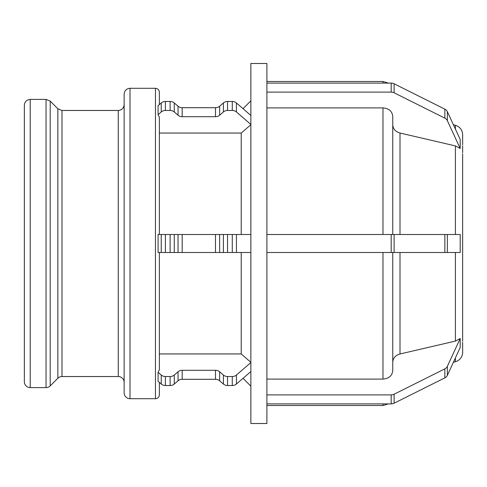 <?xml version="1.0" encoding="UTF-8"?>
<svg xmlns="http://www.w3.org/2000/svg" width="487" height="487" viewBox="0 0 487 487"><rect width="100%" height="100%" fill="white"/><g stroke="black" fill="none" stroke-linecap="round" stroke-linejoin="round"><path stroke-width="0.73" d="M462.65 145.85L462.65 152.662M462.65 236.694L462.644 153.776M460.203 139.495L460.203 148.498L447.358 120.66L447.358 111.657L460.203 139.495M462.644 144.779L462.65 134.722C462.358 129.938 459.941 126.79 455.4 125.275L455.4 129.079M391.183 92.104L266.9 92.104L266.9 83.1L391.183 83.1L391.183 92.104A5.868 5.083 -0 0 1 394.123 92.786L394.123 83.782A5.868 5.083 180 0 0 391.183 83.1M394.123 83.782L444.844 109.143L444.844 118.146A5.868 5.083 -0 0 1 447.358 120.66M447.358 111.657A5.868 5.083 180 0 0 444.844 109.143M460.203 148.498L455.4 145.911L400.01 133.024C395.481 131.703 393.064 128.97 392.759 124.824M444.844 118.146L394.123 92.786M266.9 92.104L266.9 234.497L391.183 234.497L391.183 252.503L394.123 252.503L394.123 234.497L444.844 234.497L444.844 252.503L447.358 252.503L447.358 234.497L444.844 234.497M392.759 234.497L392.759 116.393C392.175 111.249 388.912 108.418 382.977 107.907L266.9 107.907M159.365 234.497L159.365 117.215L158.08 114.701L158.08 105.697L161.246 102.964L161.246 111.961A5.868 5.083 -0 0 1 165.391 110.476L165.391 101.473A5.868 5.083 180 0 0 161.246 102.964M250.86 124.702L241.229 133.054L159.365 133.054M250.86 124.453L236.432 111.961L236.432 102.964A5.868 5.083 180 0 0 232.281 101.473L232.281 110.476A5.868 5.083 -0 0 1 236.432 111.961M232.281 110.476L227.551 110.476L227.551 101.473L232.281 101.473M223.399 111.961L219.637 115.218L219.637 106.221L223.399 102.964L223.399 111.961A5.868 5.083 -0 0 1 227.551 110.476M215.485 116.71L182.187 116.71L182.187 107.706L215.485 107.706L215.485 116.71A5.868 5.083 180 0 0 219.637 115.218M178.035 115.218L174.273 111.961L174.273 102.964L178.035 106.221L178.035 115.218A5.868 5.083 180 0 0 182.187 116.71M165.391 101.473L170.121 101.473L170.121 110.476A5.868 5.083 -0 0 1 174.273 111.961M170.121 110.476L165.391 110.476M161.246 111.961L158.08 114.701M174.273 102.964A5.868 5.083 180 0 0 170.121 101.473M182.187 107.706A5.868 5.083 -0 0 1 178.035 106.221M219.637 106.221A5.868 5.083 -0 0 1 215.485 107.706M227.551 101.473A5.868 5.083 180 0 0 223.399 102.964M236.432 102.964L250.86 115.456M462.65 151.573L462.65 147.019M462.65 149.296L462.65 146.788M462.65 339.981L462.65 250.306M462.644 333.224L462.65 341.15M462.65 352.278L462.65 342.203L462.65 352.278A9.783 9.783 0 0 1 455.4 361.725L453.391 362.267M460.203 338.502L460.203 347.505L447.358 375.343L447.358 366.34L460.203 338.502L455.4 341.089L400.01 353.976L400.01 252.503M392.759 362.176C393.064 358.03 395.481 355.297 400.01 353.976M266.9 379.093L382.977 379.093C388.912 378.582 392.175 375.751 392.759 370.607L392.759 252.503M391.183 252.503L266.9 252.503L266.9 394.896L391.183 394.896L391.183 403.9A5.868 5.083 0 0 0 394.123 403.218L394.123 394.214A5.868 5.083 180 0 1 391.183 394.896M394.123 394.214L444.844 368.854L444.844 377.857A5.868 5.083 0 0 0 447.358 375.343M447.358 366.34A5.868 5.083 180 0 1 444.844 368.854M444.844 377.857L394.123 403.218M391.183 403.9L266.9 403.9L266.9 394.896M250.86 371.544L236.432 384.036L236.432 375.039A5.868 5.083 180 0 1 232.281 376.524L232.281 385.527A5.868 5.083 0 0 0 236.432 384.036M232.281 385.527L227.551 385.527L227.551 376.524L232.281 376.524M223.399 384.036L219.637 380.779L219.637 371.782L223.399 375.039L223.399 384.036A5.868 5.083 0 0 0 227.551 385.527M215.485 379.294L182.187 379.294L182.187 370.29L215.485 370.29L215.485 379.294A5.868 5.083 180 0 1 219.637 380.779M178.035 380.779L174.273 384.036L174.273 375.039L178.035 371.782L178.035 380.779A5.868 5.083 180 0 1 182.187 379.294M170.121 385.527L165.391 385.527L165.391 376.524L170.121 376.524L170.121 385.527A5.868 5.083 0 0 0 174.273 384.036M161.246 384.036L158.08 381.303L158.08 372.299L161.246 375.039L161.246 384.036A5.868 5.083 0 0 0 165.391 385.527M158.08 372.299L159.365 369.785L159.365 252.503M165.391 376.524A5.868 5.083 180 0 1 161.246 375.039M174.273 375.039A5.868 5.083 180 0 1 170.121 376.524M182.187 370.29A5.868 5.083 0 0 0 178.035 371.782M219.637 371.782A5.868 5.083 0 0 0 215.485 370.29M227.551 376.524A5.868 5.083 180 0 1 223.399 375.039M236.432 375.039L250.86 362.547M159.365 353.946L241.229 353.946L250.86 362.298M462.65 238.545L462.644 252.503M447.358 234.497L460.203 234.497L460.203 252.503L447.358 252.503M266.9 403.9L266.9 423.513L250.86 423.513L250.86 63.487L266.9 63.487L266.9 83.1M159.365 104.589L159.365 92.213C159.127 89.833 157.825 88.531 155.45 88.299L155.45 398.701A3.914 3.914 0 0 0 159.365 394.787L159.365 382.411M161.246 252.503L158.08 252.503L158.08 234.497L161.246 234.497L161.246 252.503L165.391 252.503L165.391 234.497L161.246 234.497M241.229 252.503L241.229 353.946M444.844 252.503L394.123 252.503M394.123 234.497L391.183 234.497M232.281 252.503L236.432 252.503L236.432 234.497L232.281 234.497L232.281 252.503L227.551 252.503L227.551 234.497L223.399 234.497L223.399 252.503L227.551 252.503M250.86 252.503L236.432 252.503M236.432 234.497L250.86 234.497M223.399 252.503L219.637 252.503L219.637 234.497L223.399 234.497M215.485 252.503L182.187 252.503L182.187 234.497L215.485 234.497L215.485 252.503L219.637 252.503M178.035 252.503L174.273 252.503L174.273 234.497L178.035 234.497L178.035 252.503L182.187 252.503M165.391 234.497L170.121 234.497L170.121 252.503L174.273 252.503M170.121 252.503L165.391 252.503M174.273 234.497L170.121 234.497M182.187 234.497L178.035 234.497M219.637 234.497L215.485 234.497M227.551 234.497L232.281 234.497M462.644 234.497L462.65 243.5M266.9 252.503L266.9 234.497M30.218 99.385L30.218 387.615A5.868 5.868 0 0 1 24.35 381.747L24.35 105.253C24.697 101.686 26.657 99.732 30.218 99.385L46.052 99.385L46.052 387.615A5.868 5.868 0 0 0 50.204 385.899L50.204 101.101L46.052 99.385M57.85 378.247A5.868 5.868 0 0 1 62.001 376.53L62.001 110.47L57.85 108.753L57.85 378.247L50.204 385.899M62.001 110.47L118.274 110.47L118.274 376.53A5.868 5.868 0 0 1 124.142 382.398M124.142 243.5L124.142 392.832A5.868 5.868 0 0 0 130.011 398.701L130.011 88.299C126.443 88.646 124.489 90.6 124.142 94.168L124.142 243.5M241.229 133.054L241.229 234.497M455.4 252.503L455.4 341.089M455.4 357.921L455.4 361.725M455.4 145.911L455.4 234.497M400.01 234.497L400.01 133.024M382.977 107.907L382.977 234.497M382.977 252.503L382.977 379.093M382.977 403.9L382.977 405.513L388.358 403.9M266.9 81.487L382.977 81.487L382.977 83.1M266.9 405.513L382.977 405.513M243.025 378.326L250.86 386.154M243.025 108.674L250.86 100.846M30.218 387.615L46.052 387.615M57.85 108.753L50.204 101.101M62.001 376.53L118.274 376.53M118.274 110.47C121.835 110.123 123.795 108.163 124.142 104.602M130.011 398.701L155.45 398.701M130.011 88.299L155.45 88.299M455.4 125.275L453.391 124.733M382.977 81.487L388.358 83.1"/></g></svg>
